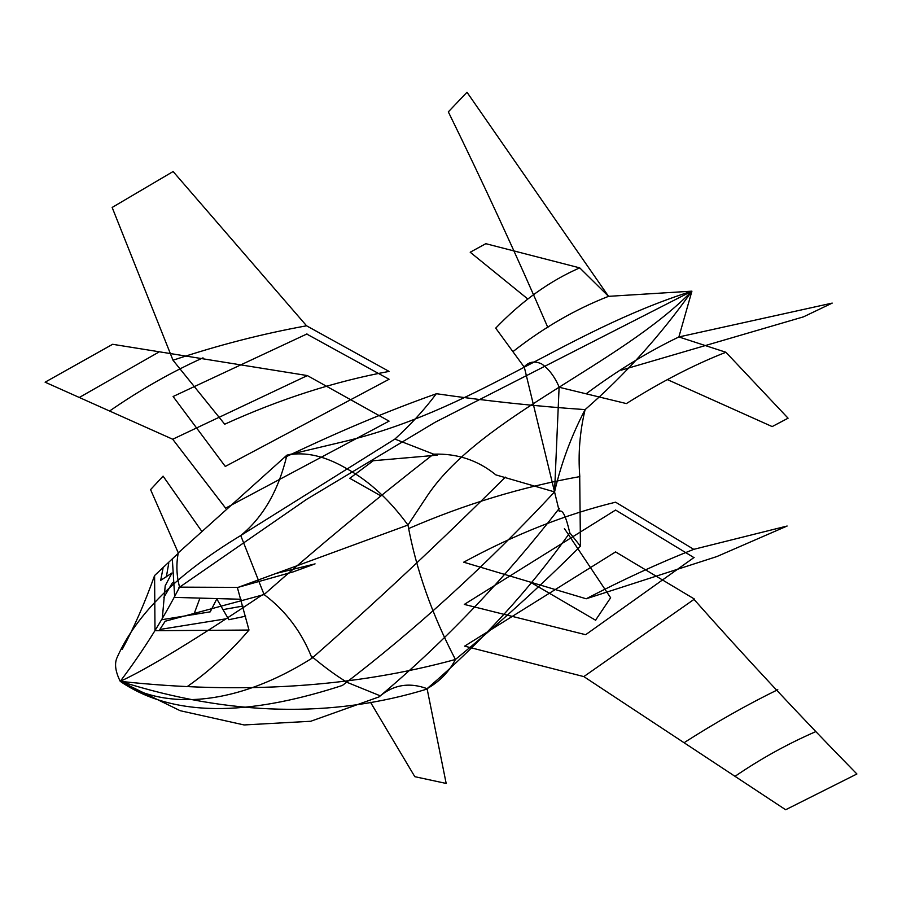 <?xml version="1.0" encoding="UTF-8"?>
<svg xmlns="http://www.w3.org/2000/svg" width="902" height="902" viewBox="0 0 902 902"><rect width="100%" height="100%" fill="white"/><g stroke="black" fill="none" stroke-linecap="round" stroke-linejoin="round"><path stroke-width="1.35" d="M586.153 393.791C617.566 370.474 648.47 351.521 678.879 336.953L691.913 291.166C562.059 332.308 474.351 411.797 338.34 442.916L286.926 455.149C278.549 490.406 263.159 517.207 240.733 535.54L264.094 594.565C285.765 610.789 301.742 632.009 312.013 658.212C228.837 710.652 158.842 707.292 120.237 681.337C242.097 694.574 353.821 687.29 455.409 659.486C432.092 614.747 416.284 569.929 407.963 525.032C389.732 500.103 369.583 481.476 347.495 469.13C325.453 455.995 305.259 451.338 286.926 455.149L178.28 552.847C176.093 564.269 176.521 575.702 179.577 587.146L238.094 587.382L407.963 525.032L428.044 494.713C481.623 416.002 619.167 365.276 691.913 291.166L608.534 296.341L579.727 267.871C549.724 280.973 521.717 301.054 495.705 328.136L524.118 366.99C528.764 361.691 534.638 360.676 541.73 363.946M667.401 379.595L772.168 426.578L788.077 418.201L725.907 352.265C694.484 364.543 661.313 381.659 626.383 403.577L559.24 387.274C554.707 376.664 548.788 368.85 541.493 363.81M379.629 695.577L347.518 682.532C336.874 676.207 324.844 667.435 311.427 656.205M408.651 528.549C464.598 504.319 521.615 487.012 579.715 476.628L580.437 546.195L569.76 532.755C565.937 516.136 562.453 509.055 559.308 511.513L554.561 491.917C561.168 463.369 571.349 435.937 585.116 409.609C535.551 406.238 485.952 400.928 436.331 393.7M559.341 508.3C504.545 579.061 444.449 641.931 379.02 696.908C393.137 684.776 409.147 682.025 427.086 688.666C439.691 681.495 449.128 671.764 455.409 659.486C498.332 624.342 540.005 586.582 580.437 546.195M463.696 562.194L586.176 598.781C623.316 579.479 659.182 562.995 693.751 549.341L615.592 502.188C565.464 514.399 514.839 534.401 463.696 562.194M693.751 549.341L787.13 526.024L716.842 556.568L586.176 598.781M527.738 298.957L470.201 252.233L485.806 243.687L579.727 267.871M725.907 352.265L678.879 336.953L832.208 303.106L803.411 316.873L621.331 370.136M583.831 676.601L464.62 646.136L615.592 551.911L694.461 599.075L583.831 676.601L785.653 809.748L856.9 773.995C799.905 715.838 745.503 657.513 693.694 599.029M694.134 557.436L585.657 634.704L464.293 604.419L615.592 510.047L693.976 557.628M237.384 587.585L248.997 630.047C230.066 652.214 209.399 671.111 187.018 686.738M559.116 387.003L554.561 491.917L495.863 474.88C477.925 460.245 457.179 453.345 433.648 454.168L394.896 439.071C410.906 424.447 424.695 409.361 436.252 393.802C389.021 410.455 338.645 431.607 285.122 457.235M178.168 553.388L154.592 575.532L154.997 630.69L248.997 630.047M370.519 702.297L414.807 776.678L446.174 783.443L427.086 688.666C481.42 642.066 529.012 590.1 569.827 532.766M427.559 688.914C331.88 718.443 229.435 715.917 120.237 681.337C115.309 671.415 114.283 663.432 117.159 657.366C136.213 614.386 177.412 573.785 240.733 535.54L394.896 439.071M174.841 597.395L241.048 599.266M223.11 609.594L242.931 606.043M165.19 585.838L162.202 619.651L210.222 611.838M228.849 619.708L245.648 616.19M210.2 611.872L216.807 598.917L228.837 619.697M199.77 598.567L193.783 614.713M564.404 528.538L610.53 597.631M531.255 582.681L595.715 620.294M595.568 620.181L610.631 597.755M274.952 573.717L315.069 563.885L293.094 571.902L237.981 587.382M685.148 742.008C716.65 721.927 747.521 704.485 777.783 689.692M735.536 775.979C760.938 758.638 787.683 743.846 815.769 731.623M224.711 424.211L173.004 360.236C217.72 345.297 262.234 333.83 306.567 325.802L389.078 371.41C335.059 381.377 280.274 398.977 224.711 424.211M306.567 325.802L173.116 171.527L112.152 207.449L173.004 360.236M513.024 351.566C543.5 327.708 575.329 309.296 608.534 296.341L466.999 92.252L448.328 111.871C483.337 183.241 516.553 255.21 547.965 327.776M172.71 439.24L225.613 508.142L389.078 421.133L307.345 375.582L172.71 439.24L45.1 382.189L112.626 344.293L306.376 375.412M307.007 333.932L173.105 396.519L225.286 466.435L389.078 379.268L306.669 334.011M154.592 575.532C144.794 602.987 134.015 627.589 122.244 649.35M178.9 587.653L306.77 499.246L435.181 422.237L691.913 291.166C660.377 335.589 624.782 375.074 585.116 409.609C579.783 431.776 578.013 454.078 579.794 476.538M524.242 366.866L554.561 491.917C486.471 564.99 415.743 629.506 342.399 685.452C259.314 712.411 178.675 721.386 120.237 681.337L180.186 710.708L244.047 724.949L310.716 721.273L379.02 696.908M312.013 658.212C375.762 602.265 440.21 541.91 505.357 477.124M225.94 618.828L159.834 629.472L165.201 621.23L264.094 594.565C317.448 547.401 373.947 500.576 433.58 454.101M263.395 594.125C195.43 639.665 147.714 668.732 120.237 681.337C142.922 651.3 162.732 619.832 179.678 586.909M174.717 597.327L172.361 559.612M166.374 576.84L168.742 563.209M165.145 585.86L171.932 573.018L160.68 580.358L162.991 568.463M172.406 582.771L163.848 597.428M437.29 455.149L373.383 460.719M380.926 495.897L349.705 478.263M349.807 478.297L373.281 460.719M201.958 531.582L163.082 476.143L150.578 489.617L178.303 552.937M110.619 410.309C140.836 389.484 171.639 371.996 203.006 357.846M79.635 397.297L158.617 352.22"/></g></svg>
